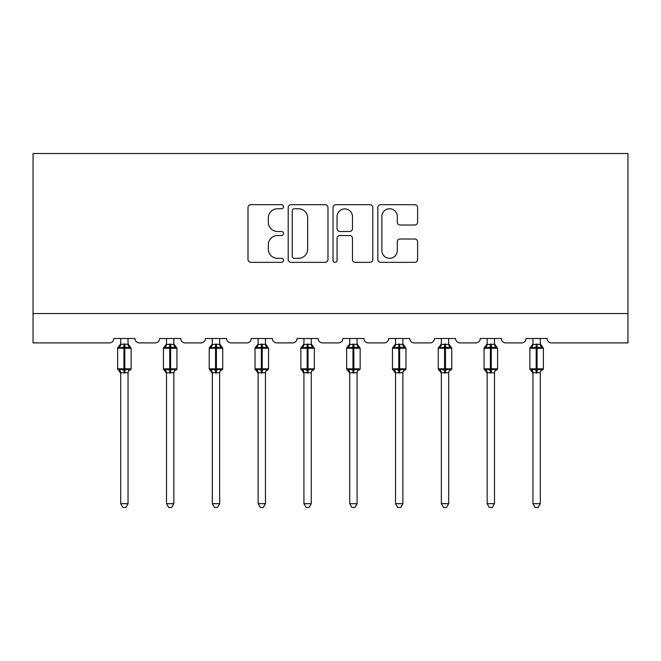 <?xml version="1.0" encoding="UTF-8"?>
<svg xmlns="http://www.w3.org/2000/svg" width="661" height="661" viewBox="0 0 661 661"><rect width="100%" height="100%" fill="white"/><g stroke="black" fill="none" stroke-linecap="round" stroke-linejoin="round"><path stroke-width="0.99" d="M283.519 206.719A2.016 2.016 0 0 0 281.503 204.703L250.883 204.703A2.884 2.884 0 0 0 247.999 207.587L247.999 259.467A2.884 2.884 0 0 0 250.883 262.351L281.503 262.351A2.016 2.016 0 0 0 283.519 260.335A2.016 2.016 0 0 0 281.503 258.319L277.537 258.319A9.221 9.221 0 0 1 268.316 249.09L268.316 244.768A9.221 9.221 0 0 1 277.537 235.547L281.503 235.547A2.016 2.016 0 0 0 283.519 233.531A2.016 2.016 0 0 0 281.503 231.507L277.537 231.507A9.221 9.221 0 0 1 268.316 222.286L268.316 217.965A9.221 9.221 0 0 1 277.537 208.744L281.503 208.744A2.016 2.016 0 0 0 283.519 206.719M414.736 225.029A2.884 2.884 0 0 0 417.612 222.146L417.612 207.587A2.884 2.884 0 0 0 414.736 204.703L380.719 204.703A2.884 2.884 0 0 0 377.844 207.587L377.844 259.467A2.884 2.884 0 0 0 380.719 262.351L414.736 262.351A2.884 2.884 0 0 0 417.612 259.467L417.612 241.885A2.884 2.884 0 0 0 414.736 239.001L400.178 239.001A2.884 2.884 0 0 0 397.294 241.885L397.294 250.602A7.709 7.709 0 0 1 389.585 258.319A7.709 7.709 0 0 1 381.876 250.602L381.876 216.453A7.709 7.709 0 0 1 389.585 208.744A7.709 7.709 0 0 1 397.294 216.453L397.294 222.146A2.884 2.884 0 0 0 400.178 225.029L414.736 225.029M627.95 313.545L627.95 153.509L33.05 153.509L33.05 342.902L109.396 342.902A4.404 4.404 0 0 0 113.799 338.498L134.943 338.498A4.404 4.404 0 0 0 139.347 342.902L155.203 342.902A4.404 4.404 0 0 0 159.607 338.498L180.75 338.498A4.404 4.404 0 0 0 185.154 342.902L201.01 342.902A4.404 4.404 0 0 0 205.414 338.498L226.558 338.498A4.404 4.404 0 0 0 230.962 342.902L246.817 342.902A4.404 4.404 0 0 0 251.221 338.498L272.357 338.498A4.404 4.404 0 0 0 276.769 342.902L292.625 342.902A4.404 4.404 0 0 0 297.029 338.498L318.164 338.498A4.404 4.404 0 0 0 322.568 342.902L338.432 342.902A4.404 4.404 0 0 0 342.836 338.498L363.971 338.498A4.404 4.404 0 0 0 368.375 342.902L384.231 342.902A4.404 4.404 0 0 0 388.643 338.498L409.779 338.498A4.404 4.404 0 0 0 414.183 342.902L430.038 342.902A4.404 4.404 0 0 0 434.442 338.498L455.586 338.498A4.404 4.404 0 0 0 459.99 342.902L475.846 342.902A4.404 4.404 0 0 0 480.25 338.498L501.393 338.498A4.404 4.404 0 0 0 505.797 342.902L521.653 342.902A4.404 4.404 0 0 0 526.057 338.498L547.201 338.498A4.404 4.404 0 0 0 551.605 342.902L627.95 342.902L627.95 313.545L33.05 313.545M327.98 207.587A2.884 2.884 0 0 0 325.096 204.703L291.088 204.703A2.884 2.884 0 0 0 288.204 207.587L288.204 259.467A2.884 2.884 0 0 0 291.088 262.351L325.096 262.351A2.884 2.884 0 0 0 327.98 259.467L327.98 207.587M335.904 204.703L369.912 204.703A2.884 2.884 0 0 1 372.796 207.587L372.796 259.467A2.884 2.884 0 0 1 369.912 262.351L355.362 262.351A2.884 2.884 0 0 1 352.478 259.467L352.478 238.431A2.884 2.884 0 0 0 349.595 235.547L339.936 235.547A2.884 2.884 0 0 0 337.06 238.431L337.06 260.335A2.016 2.016 0 0 1 335.036 262.351A2.016 2.016 0 0 1 333.02 260.335L333.02 207.587A2.884 2.884 0 0 1 335.904 204.703M294.252 208.744A2.016 2.016 0 0 0 292.236 210.76L292.236 256.294A2.016 2.016 0 0 0 294.252 258.319L298.433 258.319A9.221 9.221 0 0 0 307.662 249.09L307.662 217.965A9.221 9.221 0 0 0 298.433 208.744L294.252 208.744M352.478 216.593A7.709 7.709 0 0 0 344.769 208.884A7.709 7.709 0 0 0 337.06 216.593L337.06 228.632A2.884 2.884 0 0 0 339.936 231.507L349.595 231.507A2.884 2.884 0 0 0 352.478 228.632L352.478 216.593M128.044 338.498L128.044 344.34A3.231 3.082 180 0 0 129.738 347.033L129.102 347.975L124.813 346.942L119.633 347.975L118.583 346.885A1.471 1.471 0 0 0 117.617 348.264L117.617 368.821A1.471 1.471 0 0 0 118.583 370.201L119.633 369.102L123.929 370.135L129.102 369.102L129.738 370.053A3.231 3.082 -0 0 0 128.044 372.763L120.699 372.746A3.231 3.082 -0 0 0 119.005 370.053L119.005 370.053M120.699 338.498L120.699 344.472L123.929 344.042L123.929 368.821L131.126 368.821L131.126 348.264L117.617 348.264L117.617 368.821L123.929 368.821L123.929 373.044M128.044 372.763L128.044 503.674L120.699 503.674L120.699 372.746M123.929 344.042L128.044 344.323M119.633 347.975L120.699 344.472M128.507 346.323L129.102 347.975M119.633 369.102L120.699 372.614M129.102 369.102L128.044 372.614M128.044 503.674L125.838 507.491L122.905 507.491L120.699 503.674M131.126 348.264L130.159 346.885A1.471 1.471 0 0 1 130.581 347.124M130.159 370.201L131.126 368.821A1.471 1.471 0 0 1 131.043 369.301M173.843 338.498L173.843 344.323A3.231 3.082 180 0 0 175.545 347.033L174.909 347.975L170.621 346.942L165.44 347.975L164.382 346.885A1.471 1.471 0 0 0 163.424 348.264L163.424 368.821A1.471 1.471 0 0 0 164.382 370.201L163.424 368.821L176.933 368.821L176.933 348.264L173.843 343.852L175.966 346.885A1.471 1.471 0 0 1 176.388 347.124M175.966 370.201L176.933 368.821A1.471 1.471 0 0 1 176.851 369.301M173.843 372.763L166.506 372.746A3.231 3.082 -0 0 0 164.812 370.053L165.44 369.102L169.737 370.135L174.909 369.102L175.545 370.053A3.231 3.082 -0 0 0 173.843 372.763L173.843 503.674L171.645 507.491L168.712 507.491L166.506 503.674L166.506 372.746M219.65 338.498L219.65 344.323A3.231 3.082 180 0 0 221.352 347.033L220.716 347.975L216.42 346.942L211.247 347.975L210.19 346.885A1.471 1.471 0 0 0 209.231 348.264L209.231 368.821A1.471 1.471 0 0 0 210.19 370.201L209.231 368.821L222.74 368.821L222.74 348.264L219.65 343.852L221.774 346.885A1.471 1.471 0 0 1 222.195 347.124M221.774 370.201L222.74 368.821A1.471 1.471 0 0 1 222.658 369.301M219.65 372.763L212.313 372.746A3.231 3.082 -0 0 0 210.619 370.053L211.247 369.102L215.544 370.135L220.716 369.102L221.352 370.053A3.231 3.082 -0 0 0 219.65 372.763L219.65 503.674L217.452 507.491L214.519 507.491L212.313 503.674L212.313 372.746M265.458 338.498L265.458 344.323A3.231 3.082 180 0 0 267.16 347.033L266.523 347.975L262.227 346.942L257.055 347.975L255.997 346.885A1.471 1.471 0 0 0 255.039 348.264L255.039 368.821A1.471 1.471 0 0 0 255.997 370.201L255.039 368.821L268.54 368.821L268.54 348.264L265.458 343.852L267.581 346.885A1.471 1.471 0 0 1 268.002 347.124M267.581 370.201L268.54 368.821A1.471 1.471 0 0 1 268.465 369.301M265.458 372.763L258.12 372.746A3.231 3.082 -0 0 0 256.427 370.053L257.055 369.102L261.351 370.135L266.523 369.102L267.16 370.053A3.231 3.082 -0 0 0 265.458 372.763L265.458 503.674L263.26 507.491L260.327 507.491L258.12 503.674L258.12 372.746M311.265 338.498L311.265 344.323A3.231 3.082 180 0 0 312.967 347.033L312.331 347.975L308.034 346.942L302.862 347.975L301.804 346.885A1.471 1.471 0 0 0 300.846 348.264L300.846 368.821A1.471 1.471 0 0 0 301.804 370.201L300.846 368.821L314.347 368.821L314.347 348.264L311.265 343.852L313.388 346.885A1.471 1.471 0 0 1 313.81 347.124M313.388 370.201L314.347 368.821A1.471 1.471 0 0 1 314.272 369.301M311.265 372.763L303.928 372.746A3.231 3.082 -0 0 0 302.234 370.053L302.862 369.102L307.158 370.135L312.331 369.102L312.967 370.053A3.231 3.082 -0 0 0 311.265 372.763L311.265 503.674L309.067 507.491L306.134 507.491L303.928 503.674L303.928 372.746M166.506 373.234L164.382 370.201L164.812 370.053M166.506 503.674L173.843 503.674M166.506 338.498L166.506 344.472L173.843 344.34M165.44 347.975L166.506 344.472M174.314 346.323L174.909 347.975M165.44 369.102L166.506 372.614M174.909 369.102L173.851 372.614M212.313 373.234L210.19 370.201L210.619 370.053M212.313 503.674L219.65 503.674M212.313 338.498L212.313 344.472L219.65 344.34M211.247 347.975L212.313 344.472M220.121 346.323L220.716 347.975M211.247 369.102L212.313 372.614M220.716 369.102L219.659 372.614M258.12 373.234L255.997 370.201L256.427 370.053M258.12 503.674L265.458 503.674M258.12 338.498L258.12 344.472L265.458 344.34M257.055 347.975L258.12 344.472M265.92 346.323L266.523 347.975M257.055 369.102L258.12 372.614M266.523 369.102L265.466 372.614M303.928 373.234L301.804 370.201L302.234 370.053M303.928 503.674L311.265 503.674M303.928 338.498L303.928 344.472L311.265 344.34M302.862 347.975L303.928 344.472M311.728 346.323L312.331 347.975M302.862 369.102L303.928 372.614M312.331 369.102L311.273 372.614M357.072 338.498L357.072 344.323A3.231 3.082 180 0 0 358.766 347.033L358.138 347.975L353.842 346.942L348.669 347.975L347.612 346.885A1.471 1.471 0 0 0 346.653 348.264L346.653 368.821A1.471 1.471 0 0 0 347.612 370.201L346.653 368.821L360.154 368.821L360.154 348.264L357.072 343.852L359.196 346.885A1.471 1.471 0 0 1 359.617 347.124M359.196 370.201L360.154 368.821A1.471 1.471 0 0 1 360.08 369.301M357.072 372.763L349.735 372.746A3.231 3.082 -0 0 0 348.033 370.053L348.669 369.102L352.966 370.135L358.138 369.102L358.766 370.053A3.231 3.082 -0 0 0 357.072 372.763L357.072 503.674L354.866 507.491L351.933 507.491L349.735 503.674L349.735 372.746M349.735 373.234L347.612 370.201L348.033 370.053M349.735 503.674L357.072 503.674M349.735 338.498L349.727 344.472L357.072 344.34M348.669 347.975L349.727 344.472M357.535 346.323L358.138 347.975M348.669 369.102L349.727 372.614M358.138 369.102L357.072 372.614M402.88 338.498L402.88 344.323A3.231 3.082 180 0 0 404.573 347.033L403.945 347.975L399.649 346.942L394.477 347.975L393.419 346.885A1.471 1.471 0 0 0 392.46 348.264L392.46 368.821A1.471 1.471 0 0 0 393.419 370.201L392.46 368.821L405.961 368.821L405.961 348.264L402.88 343.852L405.003 346.885A1.471 1.471 0 0 1 405.424 347.124M405.003 370.201L405.961 368.821A1.471 1.471 0 0 1 405.887 369.301M402.88 372.763L395.542 372.746A3.231 3.082 -0 0 0 393.84 370.053L394.477 369.102L398.773 370.135L403.945 369.102L404.573 370.053A3.231 3.082 -0 0 0 402.88 372.763L402.88 503.674L400.673 507.491L397.74 507.491L395.542 503.674L395.542 372.746M395.542 373.234L393.419 370.201L393.84 370.053M395.542 503.674L402.88 503.674M395.542 338.498L395.534 344.472L402.88 344.34M394.477 347.975L395.534 344.472M403.342 346.323L403.945 347.975M394.477 369.102L395.534 372.614M403.945 369.102L402.88 372.614M448.687 338.498L448.687 344.323A3.231 3.082 180 0 0 450.381 347.033L449.753 347.975L445.456 346.942L440.284 347.975L439.226 346.885A1.471 1.471 0 0 0 438.26 348.264L438.26 368.821A1.471 1.471 0 0 0 439.226 370.201L438.26 368.821L451.769 368.821L451.769 348.264L448.687 343.852L450.81 346.885A1.471 1.471 0 0 1 451.232 347.124M450.81 370.201L451.769 368.821A1.471 1.471 0 0 1 451.686 369.301M448.687 372.763L441.35 372.746A3.231 3.082 -0 0 0 439.648 370.053L440.284 369.102L444.58 370.135L449.753 369.102L450.381 370.053A3.231 3.082 -0 0 0 448.687 372.763L448.687 503.674L446.481 507.491L443.548 507.491L441.35 503.674L441.35 372.746M441.35 373.234L439.226 370.201L439.648 370.053M441.35 503.674L448.687 503.674M441.35 338.498L441.341 344.472L448.687 344.34M448.687 372.614L449.753 369.102L450.381 370.053M440.284 347.975L441.341 344.472M449.15 346.323L449.753 347.975M440.284 369.102L441.341 372.614M494.494 338.498L494.494 344.323A3.231 3.082 180 0 0 496.188 347.033L495.56 347.975L491.263 346.942L486.091 347.975L485.034 346.885A1.471 1.471 0 0 0 484.067 348.264L484.067 368.821A1.471 1.471 0 0 0 485.034 370.201L484.067 368.821L497.576 368.821L497.576 348.264L494.494 343.852L496.618 346.885A1.471 1.471 0 0 1 497.039 347.124M496.618 370.201L497.576 368.821A1.471 1.471 0 0 1 497.493 369.301M494.494 372.763L487.157 372.746A3.231 3.082 -0 0 0 485.455 370.053L486.091 369.102L490.379 370.135L495.56 369.102L496.188 370.053A3.231 3.082 -0 0 0 494.494 372.763L494.494 503.674L492.288 507.491L489.355 507.491L487.157 503.674L487.157 372.746M487.157 373.234L485.034 370.201L485.455 370.053M487.157 503.674L494.494 503.674M487.157 338.498L487.149 344.472L494.494 344.34M494.494 372.614L495.56 369.102L496.188 370.053M486.091 347.975L487.149 344.472M494.957 346.323L495.56 347.975M486.091 369.102L487.149 372.614M540.301 338.498L540.301 344.323A3.231 3.082 180 0 0 541.995 347.033L541.367 347.975L537.071 346.942L531.898 347.975L530.841 346.885A1.471 1.471 0 0 0 529.874 348.264L529.874 368.821A1.471 1.471 0 0 0 530.841 370.201L529.874 368.821L543.383 368.821L543.383 348.264L540.301 343.852L542.417 346.885A1.471 1.471 0 0 1 542.846 347.124M542.417 370.201L543.383 368.821A1.471 1.471 0 0 1 543.301 369.301M540.301 372.763L532.956 372.746A3.231 3.082 -0 0 0 531.262 370.053L531.898 369.102L536.187 370.135L541.367 369.102L541.995 370.053A3.231 3.082 -0 0 0 540.301 372.763L540.301 503.674L538.095 507.491L535.162 507.491L532.956 503.674L532.956 372.746M532.956 373.234L530.841 370.201L531.262 370.053M532.956 503.674L540.301 503.674M532.956 338.498L532.956 344.472L540.301 344.34M531.898 347.975L532.956 344.472M540.764 346.323L541.367 347.975M531.898 369.102L532.956 372.614M541.367 369.102L540.301 372.614M124.813 373.044L124.813 344.042M119.005 347.033A3.231 3.082 180 0 0 120.699 344.323M169.737 344.042L169.737 348.264L163.424 348.264L166.506 343.852M176.933 348.264L169.737 348.264L169.737 373.044M170.621 373.044L170.621 344.042M164.812 347.033A3.231 3.082 180 0 0 166.506 344.323M215.544 344.042L215.544 348.264L209.231 348.264L212.313 343.852M222.74 348.264L215.544 348.264L215.544 373.044M216.42 373.044L216.42 344.042M210.619 347.033A3.231 3.082 180 0 0 212.313 344.323M261.351 344.042L261.351 348.264L255.039 348.264L258.12 343.852M268.54 348.264L261.351 348.264L261.351 373.044M262.227 373.044L262.227 344.042M256.427 347.033A3.231 3.082 180 0 0 258.12 344.323M307.158 344.042L307.158 348.264L300.846 348.264L303.928 343.852M314.347 348.264L307.158 348.264L307.158 373.044M308.034 373.044L308.034 344.042M302.234 347.033A3.231 3.082 180 0 0 303.928 344.323M352.966 344.042L352.966 348.264L346.653 348.264L349.735 343.852M360.154 348.264L352.966 348.264L352.966 373.044M353.842 373.044L353.842 344.042M348.033 347.033A3.231 3.082 180 0 0 349.735 344.323M398.773 344.042L398.773 348.264L392.46 348.264L395.542 343.852M405.961 348.264L398.773 348.264L398.773 373.044M399.649 373.044L399.649 344.042M393.84 347.033A3.231 3.082 180 0 0 395.542 344.323M444.58 344.042L444.58 348.264L438.26 348.264L441.35 343.852M451.769 348.264L444.58 348.264L444.58 373.044M445.456 373.044L445.456 344.042M439.648 347.033A3.231 3.082 180 0 0 441.35 344.323M490.379 344.042L490.379 348.264L484.067 348.264L487.157 343.852M497.576 348.264L490.379 348.264L490.379 373.044M491.263 373.044L491.263 344.042M485.455 347.033A3.231 3.082 180 0 0 487.157 344.323M536.187 344.042L536.187 348.264L529.874 348.264L532.956 343.852M543.383 348.264L536.187 348.264L536.187 373.044M537.071 373.044L537.071 344.042M531.262 347.033A3.231 3.082 180 0 0 532.956 344.323M117.617 348.264L120.699 343.852M130.159 346.885L128.044 343.852L130.159 346.885M117.617 368.821L120.699 373.234M163.424 368.821L163.424 348.264M209.231 368.821L209.231 348.264M255.039 368.821L255.039 348.264M300.846 368.821L300.846 348.264M346.653 368.821L346.653 348.264M392.46 368.821L392.46 348.264M438.26 368.821L438.26 348.264M484.067 368.821L484.067 348.264M529.874 368.821L529.874 348.264"/></g></svg>
